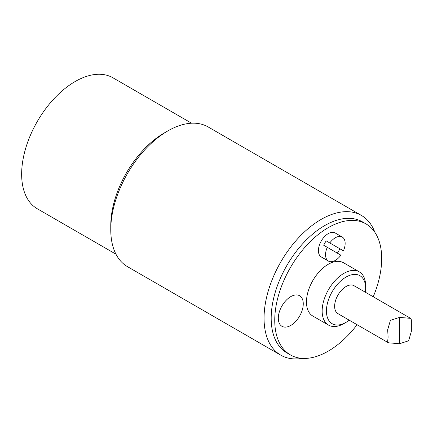 <?xml version="1.0" encoding="UTF-8"?>
<svg xmlns="http://www.w3.org/2000/svg" width="433" height="433" viewBox="0 0 433 433"><rect width="100%" height="100%" fill="white"/><g stroke="black" fill="none" stroke-linecap="round" stroke-linejoin="round"><path stroke-width="0.65" d="M327.272 247.319A13.861 8.005 -60 0 0 328.414 261.077A13.861 8.005 -60 0 0 340.901 255.194L323.705 245.262A13.861 8.005 -60 0 1 326.228 240.9L343.423 250.826L326.228 240.9M339.856 248.769A13.861 8.005 -60 0 1 337.339 253.132M328.414 261.077L321.286 256.964A13.861 8.005 -60 0 1 321.286 240.954A13.861 8.005 -60 0 1 335.147 232.949L342.276 237.067A13.861 8.005 -60 0 1 343.423 250.826M329.789 242.956A13.861 8.005 -60 0 1 342.276 237.067L335.147 232.949M290.787 325.427A17.645 10.186 -60 0 1 279.983 310.055A17.645 10.186 -60 0 1 301.59 297.579A17.645 10.186 -60 0 1 290.787 325.427M339.64 314.298A16.135 9.315 -60 0 1 334.633 306.288A16.135 9.315 -60 0 1 342.692 289.044A16.135 9.315 -60 0 1 355.482 286.863M349.252 320.182A27.728 16.01 -60 0 1 346.043 322.341A27.728 16.01 -60 0 1 326.433 311.024A27.728 16.01 -60 0 1 346.043 277.066A27.728 16.01 -60 0 1 365.647 288.383A27.728 16.01 -60 0 1 365.382 292.243M346.043 322.341L343.905 323.575A30.754 17.753 -60 0 1 328.528 325.102A30.754 17.753 -60 0 1 328.528 289.59A30.754 17.753 -60 0 1 359.276 271.837A30.754 17.753 -60 0 1 365.647 285.915L365.647 288.383M328.528 325.102L312.843 316.047A30.754 17.753 -60 0 1 312.843 280.535A30.754 17.753 -60 0 1 343.591 262.782L359.276 271.837M357.09 324.712A75.618 43.657 -60 0 1 290.408 354.903A75.618 43.657 -60 0 1 290.408 267.583A75.618 43.657 -60 0 1 366.026 223.926A75.618 43.657 -60 0 1 381.69 258.539A75.618 43.657 -60 0 1 373.224 296.767M290.408 354.903L286.841 352.841A75.618 43.657 -60 0 1 271.182 318.228A75.618 43.657 -60 0 1 304.188 242.123A75.618 43.657 -60 0 1 362.464 221.864L366.026 223.926M115.963 254.182L37.314 208.776A75.618 43.657 -60 0 1 37.308 121.462A75.618 43.657 -60 0 1 112.932 77.799L191.581 123.21M167.804 130.939L164.237 132.996A75.618 43.657 120 0 0 110.767 225.609L110.767 229.728A80.662 46.569 -60 0 1 167.804 130.939A80.662 46.569 -60 0 1 208.132 126.945L361.42 215.439A80.662 46.569 120 0 0 299.263 237.051A80.662 46.569 120 0 0 264.054 318.228A80.662 46.569 120 0 0 280.757 355.152A80.662 46.569 120 0 0 302.072 358.367M280.757 355.152L127.475 266.652A80.662 46.569 -60 0 1 110.767 229.728M374.859 232.294A80.662 46.569 120 0 0 361.42 215.439M411.35 319.781L410.603 318.352L399.513 317.4L390.398 320.371L387.676 329.762L388.103 337.161L387.676 341.366L388.417 342.795L399.513 343.748L408.628 340.776L411.35 331.386L411.35 319.781M399.513 343.748L399.513 317.4M337.973 313.676L388.417 342.795M354.107 285.731L410.603 318.352"/></g></svg>
